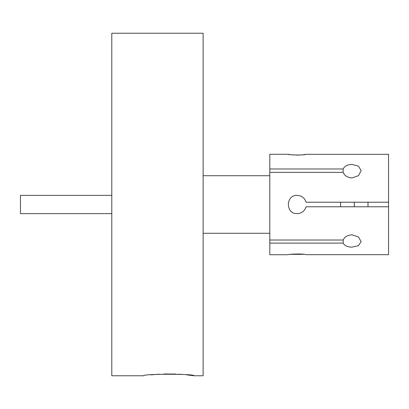 <?xml version="1.0" encoding="UTF-8"?>
<svg xmlns="http://www.w3.org/2000/svg" width="409" height="409" viewBox="0 0 409 409"><rect width="100%" height="100%" fill="white"/><g stroke="black" fill="none" stroke-linecap="round" stroke-linejoin="round"><path stroke-width="0.61" d="M193.994 375.764L203.13 375.764L203.13 33.236L111.79 33.236L111.79 375.764L143.758 375.764C142.194 373.754 195.517 373.749 193.994 375.764L186.632 374.838M182.828 374.486L178.605 374.189M176.023 374.061L163.958 373.979M159.127 374.189L150.977 374.854M354.296 206.785L354.296 202.215M340.595 206.785L340.595 202.215M269.807 175.727L203.13 175.727M269.807 233.273L203.13 233.273M388.55 206.785L388.55 202.215L306.055 202.215C304.669 197.93 301.719 195.65 297.21 195.364C285.426 194.802 285.426 214.198 297.21 213.636C301.714 213.355 304.664 211.07 306.055 206.785L388.55 206.785L388.55 254.684L306.055 254.684C304.035 253.483 287.491 254.122 288.074 254.735L269.807 254.735L269.807 243.104L343.171 243.104L343.228 239.873M367.998 206.785L367.998 202.215M111.79 213.636L20.45 213.636L20.45 195.364L111.79 195.364M269.807 168.978L343.171 168.978C344.557 166.059 347.507 164.546 352.016 164.449L358.473 166.141L361.147 170.63L358.473 175.681L352.016 177.941C347.512 177.624 344.562 175.763 343.171 172.353L269.807 172.353L269.807 154.265L288.074 154.265C287.491 154.878 304.035 155.517 306.055 154.316L303.621 154.684M269.807 172.353L269.807 240.022L343.171 240.022C344.557 236.867 347.507 235.134 352.016 234.827L358.473 236.944L361.147 241.601L358.473 245.651L352.016 247.143C347.512 247.072 344.562 245.727 343.171 243.104M388.55 202.215L388.55 154.316L306.055 154.316M302.256 154.842L300.313 155.001M299.337 155.057L296.668 155.098M294.183 155.006L293.135 154.934M290.232 154.607L288.074 154.265M290.4 254.367L303.585 254.311M269.807 240.022L269.807 243.104M343.115 172.353L343.171 168.978"/></g></svg>
